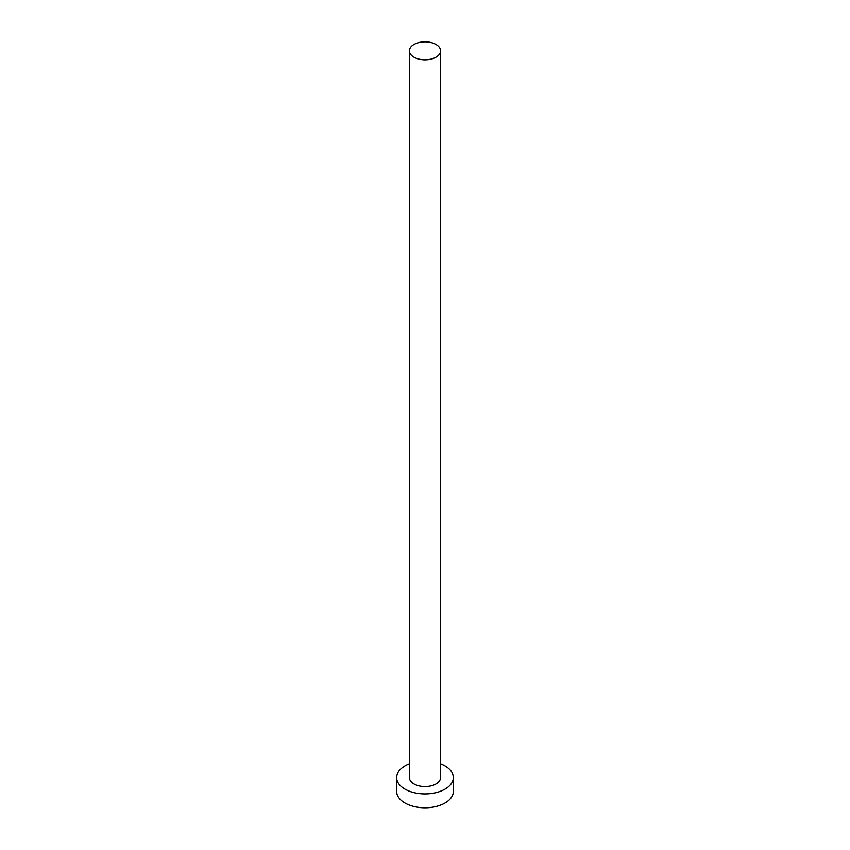 <?xml version="1.0" encoding="UTF-8"?>
<svg xmlns="http://www.w3.org/2000/svg" width="850" height="850" viewBox="0 0 850 850"><rect width="100%" height="100%" fill="white"/><g stroke="black" fill="none" stroke-linecap="round" stroke-linejoin="round"><path stroke-width="1.27" d="M413.971 57.184A15.587 8.999 0 0 0 430.971 59.128A15.587 8.999 0 0 0 440.587 50.819A15.587 8.999 0 0 0 436.029 44.455A15.587 8.999 0 0 0 419.029 42.5A15.587 8.999 0 0 0 409.413 50.819A15.587 8.999 0 0 0 413.971 57.184M409.413 50.819L409.413 777.559A15.587 8.999 0 0 0 413.971 783.923A15.587 8.999 0 0 0 430.971 785.878A15.587 8.999 0 0 0 440.587 777.559L440.587 50.819M409.413 763.895A28.348 16.363 0 0 0 396.652 777.559A28.348 16.363 0 0 0 404.961 789.129A28.348 16.363 0 0 0 435.848 792.678A28.348 16.363 0 0 0 453.348 777.559A28.348 16.363 0 0 0 445.039 765.988A28.348 16.363 0 0 0 440.587 763.895M396.652 777.559L396.652 791.446A28.348 16.363 0 0 0 404.961 803.016A28.348 16.363 0 0 0 435.848 806.565A28.348 16.363 0 0 0 453.348 791.446L453.348 777.559"/></g></svg>
